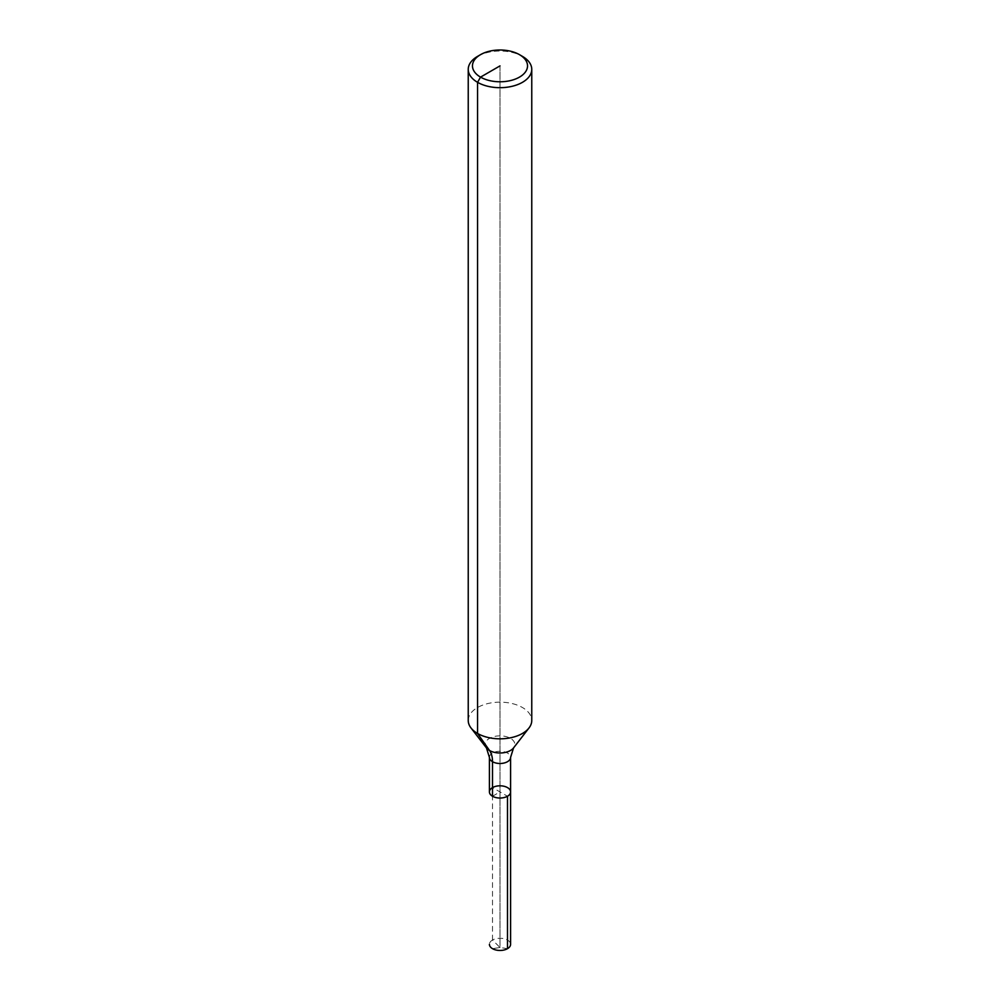<?xml version="1.0" encoding="UTF-8"?>
<svg xmlns="http://www.w3.org/2000/svg" width="1000" height="1000" viewBox="0 0 1000 1000"><rect width="100%" height="100%" fill="white"/><g stroke="black" fill="none" stroke-linecap="round" stroke-linejoin="round"><path stroke-width="0.75" stroke-dasharray="5 3.75" d="M468.237 720.487A31.762 18.337 180 0 1 487.85 703.55A31.762 18.337 180 0 1 522.45 707.525A31.762 18.337 180 0 1 531.763 720.487M477.55 56.388A31.762 18.337 180 0 1 522.45 56.388M489.412 791.925A10.588 6.112 180 0 1 495.95 786.275A10.588 6.112 180 0 1 507.488 787.6A10.588 6.112 180 0 1 510.588 791.925M507.488 948.675L500 947.5L492.512 940.037A10.588 6.112 180 0 0 489.412 944.35A10.588 6.112 180 0 1 495.95 938.713A10.588 6.112 180 0 1 507.488 940.037A10.588 6.112 180 0 1 510.588 944.35M492.512 940.037L492.512 787.6L507.488 796.237M500 65.888L500 947.5L492.512 948.675L500 947.5L500 65.888M492.512 796.237L500 791.925M486.45 747.913A14.837 8.562 180 0 1 491.587 737.362A14.837 8.562 180 0 1 510.487 738.363A14.837 8.562 180 0 1 513.55 747.913M489.412 757.387A10.588 6.112 180 0 1 495.95 751.737A10.588 6.112 180 0 1 507.488 753.062A10.588 6.112 180 0 1 510.588 757.387"/><path stroke-width="1.5" d="M522.45 56.388L519.462 54.65L522.45 56.388A31.762 18.337 180 0 1 531.763 69.35L531.763 720.487A31.762 18.337 180 0 1 528.987 727.975A31.762 18.337 180 0 1 500 738.825A31.762 18.337 180 0 1 471.012 727.975A31.762 18.337 180 0 1 468.237 720.487L468.237 69.35A31.762 18.337 180 0 1 477.55 56.388L480.538 54.65A27.525 15.888 180 0 1 519.462 54.65L519.462 54.65A27.525 15.888 180 0 1 519.462 77.125A27.525 15.888 180 0 1 480.538 77.125A27.525 15.888 180 0 1 480.538 54.65M531.763 69.35A31.762 18.337 180 0 1 500 87.688A31.762 18.337 180 0 1 468.237 69.35M510.588 757.387L513.55 747.913A14.837 8.562 180 0 1 500 752.987A14.837 8.562 180 0 1 486.45 747.913L489.412 757.387A10.588 6.112 180 0 0 500 763.487A10.588 6.112 180 0 0 510.588 757.387L510.588 791.925A10.588 6.112 180 0 1 500 798.037A10.588 6.112 180 0 1 489.412 791.925A10.588 6.112 180 0 1 495.95 786.275A10.588 6.112 180 0 1 507.488 787.6A10.588 6.112 180 0 1 510.588 791.925A10.588 6.112 180 0 1 500 798.037A10.588 6.112 180 0 1 489.412 791.925A10.588 6.112 180 0 1 492.512 787.6M510.588 791.925L510.588 944.35A10.588 6.112 180 0 1 504.05 950A10.588 6.112 180 0 1 492.512 948.675A10.588 6.112 180 0 1 489.412 944.35A10.588 6.112 180 0 0 495.95 950A10.588 6.112 180 0 0 507.488 948.675L507.488 796.237A10.588 6.112 180 0 1 495.95 797.562A10.588 6.112 180 0 1 489.412 791.925L489.412 757.387M492.512 796.237L492.512 761.7A31.762 18.337 120 0 0 489.513 750.475L477.55 733.462L477.55 82.312L480.538 77.125L500 65.888M513.55 747.913L528.987 727.975M486.45 747.913L471.012 727.975"/></g></svg>
